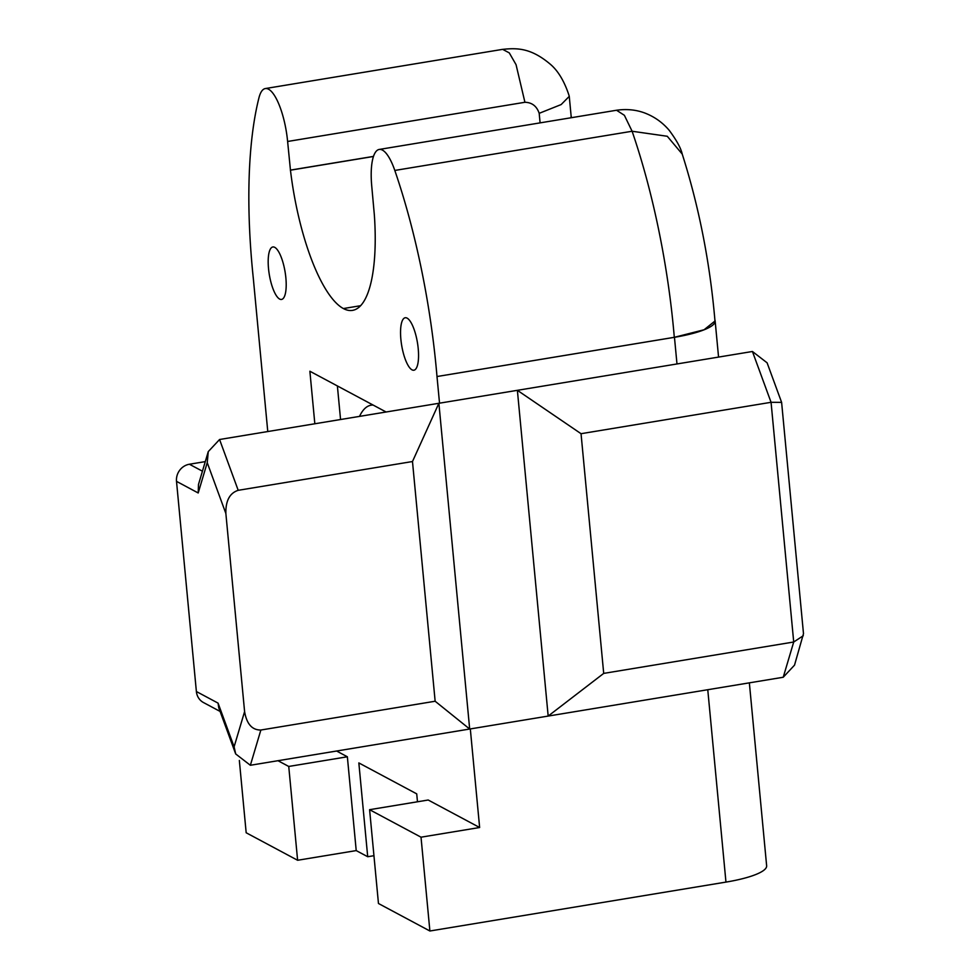 <?xml version="1.0" encoding="UTF-8"?>
<svg xmlns="http://www.w3.org/2000/svg" width="980" height="980" viewBox="0 0 980 980"><rect width="100%" height="100%" fill="white"/><g stroke="black" fill="none" stroke-linecap="round" stroke-linejoin="round"><path stroke-width="1.47" d="M781.611 402.376L803.49 633.668L794.523 665.138L783.228 677.254L548.175 716.074L603.705 673.395L581.042 433.699L517.379 390.322L752.432 351.489L767.095 362.808L781.611 402.376L771.064 402.302L581.042 433.699M803.294 635.714L793.714 642.01L603.705 673.395M208.262 451.621L198.487 484.463L198.205 492.977L207.233 462.67L208.262 451.621L219.569 439.505L438.881 403.282L469.677 729.034L548.175 716.074L517.379 390.322L438.881 403.282L412.482 461.531L435.145 701.239L469.677 729.034L250.366 765.27L260.864 730.027C252.117 730.125 246.691 723.987 244.596 711.59L234.097 746.834L235.69 753.951L250.366 765.27M234.097 746.834L218.075 703.126L218.748 707.768L235.69 753.951M435.145 701.239L260.864 730.027M207.233 462.67L225.865 513.483C225.596 500.792 229.7 493.075 238.201 490.319L412.482 461.531M225.865 513.483L244.596 711.59M205.286 461.617L189.41 464.238A15.19 14.112 118.1 0 0 176.51 481.364L196.38 691.525A15.19 14.112 118.1 0 0 203.509 702.562L220.096 711.431M285.866 277.842A26.595 7.999 -99.4 0 0 272.857 246.972A26.595 7.999 -99.4 0 0 269.292 274.51A26.595 7.999 -99.4 0 0 281.529 299.439A26.595 7.999 -99.4 0 0 285.866 277.842M386.108 412.004L309.876 371.236L314.837 423.777M400.881 339.349A26.595 7.999 80.6 0 1 405.218 317.753A26.595 7.999 80.6 0 1 417.443 342.682A26.595 7.999 80.6 0 1 413.879 370.22A26.595 7.999 80.6 0 1 400.881 339.349M439.53 403.184L436.994 376.516A281.934 84.868 -99.4 0 0 394.805 170.446A45.582 13.72 -99.4 0 0 379.211 149.45A45.582 13.72 -99.4 0 0 371.775 186.47L374.36 215.061A129.152 38.869 80.6 0 1 352.506 310.378A129.152 38.869 80.6 0 1 343.368 308.553L360.579 305.711M267.773 431.543L253.306 278.296A281.934 84.868 80.6 0 1 258.953 97.804A45.582 13.72 80.6 0 1 265.335 88.555A45.582 13.72 80.6 0 1 287.618 141.475L290.46 170.189A129.152 38.869 -99.4 0 0 343.368 308.553M336.593 751.023L347.361 756.781L356.218 850.591L297.614 860.269L246.176 832.767L239.341 760.456M417.468 801.775L416.721 793.861L358.839 762.918L367.708 856.728L356.218 850.591M479.637 827.512L428.199 800.011L369.595 809.688L421.02 837.19L479.637 827.512L470.314 728.936M714.898 320.056A60.772 13.046 174.6 0 1 715.143 320.987A60.772 13.046 174.6 0 1 674.461 337.304L437.007 376.528L674.301 337.316L704.093 329.758L714.984 321.036C709.973 262.64 699.046 206.976 682.227 154.068L667.27 136.269L632.1 131.246L624.383 115.309L616.543 110.25C626.588 108.817 635.983 109.736 644.754 112.994C654.432 116.706 662.59 122.5 669.254 130.377C676.604 140.287 680.929 148.188 682.227 154.081L682.227 154.068M385.52 412.102A109.392 32.928 -99.4 0 0 384.662 411.233M421.02 837.19L429.889 931L725.96 882.098A60.772 13.046 174.6 0 0 766.642 865.781L749.357 682.84M369.595 809.688L378.464 903.499L429.889 931M359.513 416.39A109.392 32.928 80.6 0 1 371.04 405.205A109.392 32.928 80.6 0 1 373.16 405.083M290.46 170.189L373.466 156.482M340.562 419.526L337.39 385.961M571.12 115.983L571.058 117.759M570.936 117.784A45.582 9.788 -5.4 0 0 571.168 116.547L569.258 96.371L561.148 104.566L539.196 113.325L540.09 122.868M373.502 156.396L290.337 170.128M569.111 95.722L569.258 96.371M367.708 856.728L373.944 855.699M277.989 760.701L288.745 766.458L347.361 756.781M297.614 860.269L288.745 766.458M752.432 351.489L771.064 402.302L793.714 642.01L783.228 677.254M238.201 490.319L219.569 439.505M176.51 481.364L198.205 492.977M218.075 703.126L196.38 691.525M202.431 471.196L189.41 464.238M674.461 337.304L676.984 363.96M707.768 689.712L725.96 882.098M674.301 337.316A281.934 84.868 -99.4 0 0 632.1 131.246L394.805 170.446M569.172 95.905C564.615 81.842 558.514 71.442 550.87 64.705C531.197 47.861 517.317 47.836 502.679 49.367L509.294 52.896L516.056 64.668L524.925 102.275C532.005 102.471 536.758 106.159 539.196 113.325M287.618 141.475L524.925 102.275M718.561 357.088L715.143 320.987M379.211 149.45L616.506 110.25M571.401 117.698L571.267 116.547M502.63 49.355L265.335 88.555"/></g></svg>
